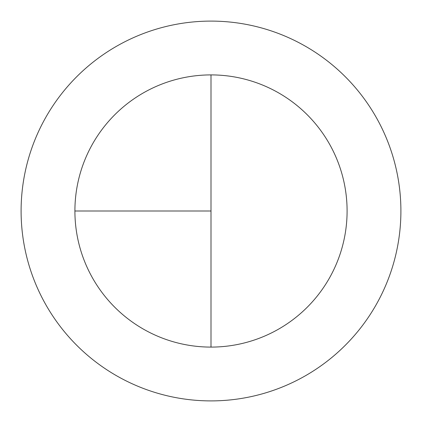 <?xml version="1.0" encoding="UTF-8"?>
<svg xmlns="http://www.w3.org/2000/svg" width="422" height="422" viewBox="0 0 422 422"><rect width="100%" height="100%" fill="white"/><g stroke="black" fill="none" stroke-linecap="round" stroke-linejoin="round"><path stroke-width="0.63" d="M211 21.1A189.9 189.9 0 0 0 21.1 211A189.9 189.9 0 0 0 211 400.9A189.9 189.9 0 0 0 400.9 211A189.9 189.9 0 0 0 211 21.1M74.905 211L211 211L211 74.905A136.095 136.095 0 0 0 74.905 211A136.095 136.095 0 0 0 211 347.095A136.095 136.095 0 0 0 347.095 211A136.095 136.095 0 0 0 211 74.905L211 347.095"/></g></svg>
